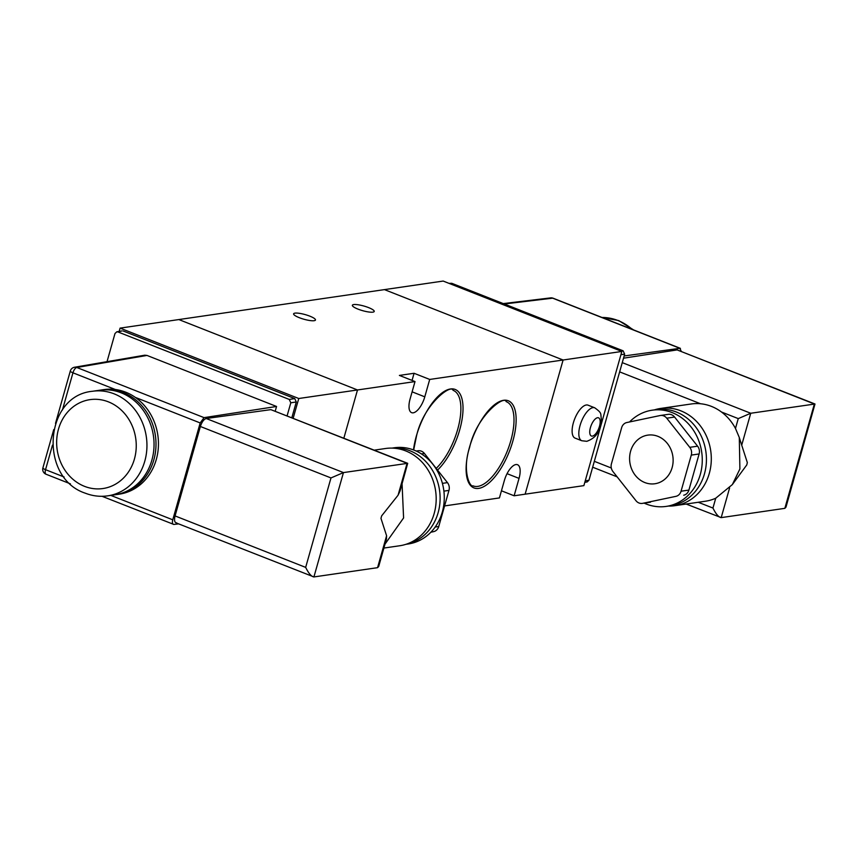 <?xml version="1.0" encoding="UTF-8"?>
<svg xmlns="http://www.w3.org/2000/svg" width="858" height="858" viewBox="0 0 858 858"><rect width="100%" height="100%" fill="white"/><g stroke="black" fill="none" stroke-linecap="round" stroke-linejoin="round"><path stroke-width="1.29" d="M368.554 307.593A11.358 2.402 15.8 0 0 352.359 305.266A11.358 2.402 15.8 0 0 358.033 309.127A11.358 2.402 15.8 0 0 374.227 311.454A11.358 2.402 15.8 0 0 368.554 307.593M309.813 316.152A11.358 2.402 15.8 0 0 293.618 313.824A11.358 2.402 15.8 0 0 299.292 317.685A11.358 2.402 15.8 0 0 315.476 320.013A11.358 2.402 15.8 0 0 309.813 316.152M444.573 505.92L499.431 497.93L504.354 480.534A15.852 6.617 111.5 0 1 517.513 464.714A15.852 6.617 111.5 0 1 519.036 478.389L514.124 495.785L525.128 494.187L563.105 360.006L525.128 494.187L583.88 485.628L621.846 351.448L443.178 281.059L178.839 319.562L357.496 389.961L415.015 381.574L410.092 398.97A15.852 6.617 -68.5 0 0 411.625 412.655A15.852 6.617 -68.5 0 0 424.785 396.836L429.708 379.44L563.105 360.006L384.438 289.618L563.105 360.006L621.846 351.448M293.179 418.2L298.756 398.509L357.496 389.961L343.854 438.17L357.496 389.961L178.839 319.562L120.088 328.121L119.165 331.402M429.708 379.44L414.071 373.284L399.388 375.418L415.015 381.574M501.447 490.797L514.124 495.785M414.071 373.284L412.055 380.416M107.733 495.849L114.833 494.809A52.842 46.697 -98.3 0 0 153.925 448.112A52.842 46.697 -98.3 0 0 121.278 392.835A52.842 46.697 -98.3 0 0 99.603 390.24L92.503 391.269A52.842 46.697 81.7 0 1 114.178 393.865A52.842 46.697 81.7 0 1 146.836 449.142A52.842 46.697 81.7 0 1 107.733 495.849C100.086 496.921 92.589 496.031 85.264 493.178C38.771 477.895 44.08 395.656 92.503 391.269M115.809 494.658A52.842 46.697 -98.3 0 0 116.795 494.53A52.842 46.697 -98.3 0 0 155.888 447.822A52.842 46.697 -98.3 0 0 123.241 392.546A52.842 46.697 -98.3 0 0 101.566 389.95A52.842 46.697 -98.3 0 0 100.579 390.111M116.795 494.53L119.241 494.165A52.842 46.697 -98.3 0 0 157.668 453.335A52.842 46.697 -98.3 0 0 135.317 397.383A52.842 46.697 -98.3 0 0 125.686 392.192A52.842 46.697 -98.3 0 0 115.347 389.511A52.842 46.697 -98.3 0 0 104.011 389.596L101.566 389.95M391.924 448.112L394.208 447.779A48.616 42.954 81.7 0 1 442.299 512.065A48.616 42.954 81.7 0 1 408.215 543.983L405.931 544.315M392.331 448.123A48.616 42.954 81.7 0 1 438.138 512.676A48.616 42.954 81.7 0 1 406.327 544.187M374.26 450.15L385.564 448.498A49.142 43.426 81.7 0 1 434.18 513.492A49.142 43.426 81.7 0 1 399.731 545.752L383.901 548.058M402.07 483.848L403.592 517.953L385.006 544.133M386.593 535.757L386.465 538.974L378.689 566.473L377.563 567.674L386.593 535.757L380.963 518.339L381.66 515.851L380.963 518.339M287.108 415.808L290.798 402.81L289.264 399.442L117.921 331.928L116.785 331.81L114.983 333.537L107.025 361.668M144.734 355.201L147.008 355.437L76.78 367.481A5.287 4.676 -99.7 0 0 74.507 367.245L144.734 355.201M275.225 411.132L276.544 406.478L147.008 355.437M298.756 398.509L120.088 328.121M116.785 331.81L122.104 330.898L117.921 331.928M289.264 399.442L294.755 398.595L123.241 331.016M294.755 398.595L296.289 401.962L290.798 402.81M291.849 417.674L296.289 401.962M115.347 389.511L72.951 372.812A5.287 2.209 -68.5 0 1 76.78 367.481L204.054 417.631L276.544 406.478M110.811 495.398L172.769 519.809C172.083 522.769 172.437 524.313 173.831 524.442L178.614 523.863M176.684 522.865C174.571 522.704 174.024 520.388 175.064 515.926L305.663 567.385C308.655 573.434 311.411 576.619 313.921 576.941L377.563 567.674M381.66 515.851L398.058 495.238L400.032 491.044L407.7 463.32L343.447 472.586L330.974 477.938L200.375 426.48L175.064 515.926M200.375 426.48C201.887 421.954 203.829 419.294 206.21 418.511L343.447 472.586L313.921 576.941L175.869 522.79M398.058 495.238L407.089 463.32L270.86 409.641L206.21 418.511M270.86 409.641L407.7 463.32M172.769 519.809L200.182 422.94L135.317 397.383M102.016 496.289L173.831 524.442M204.054 417.631L200.182 422.94M417.739 450.847A7.926 7.003 81.7 0 1 418.125 450.782A7.926 7.003 81.7 0 1 424.442 453.485L447.447 482.625A7.926 7.003 81.7 0 1 448.97 490.401L438.749 526.512A7.926 7.003 81.7 0 1 433.569 531.649L430.866 532.217M657.904 436.336A24.571 21.707 81.7 0 1 673.08 462.044A24.571 21.707 81.7 0 1 654.901 483.751A24.571 21.707 81.7 0 1 644.819 482.55A24.571 21.707 81.7 0 1 629.643 456.842A24.571 21.707 81.7 0 1 647.822 435.124A24.571 21.707 81.7 0 1 657.904 436.336M629.536 421.964A48.616 42.954 81.7 0 1 652.187 410.199A48.616 42.954 81.7 0 1 700.289 474.495A48.616 42.954 81.7 0 1 666.194 506.402A48.616 42.954 81.7 0 1 644.165 503.131M652.187 410.199L656.349 409.588A48.616 42.954 81.7 0 1 704.45 473.884A48.616 42.954 81.7 0 1 670.355 505.802L666.194 506.402M654.472 409.867A49.142 43.426 81.7 0 1 660.671 408.429A49.142 43.426 81.7 0 1 709.298 473.423A49.142 43.426 81.7 0 1 674.838 505.684A49.142 43.426 81.7 0 1 668.479 506.07M660.671 408.429L691.269 403.968A49.142 43.426 81.7 0 1 700.546 403.753A49.142 43.426 81.7 0 1 721.471 412.001A49.142 43.426 81.7 0 1 735.478 428.442L739.296 437.516L739.896 468.961L732.346 484.588L715.733 498.219A49.142 43.426 81.7 0 1 705.437 501.222L674.838 505.684M675.889 496.353L642.663 503.335A7.926 7.003 81.7 0 1 642.277 503.399A7.926 7.003 81.7 0 1 635.96 500.697L612.955 471.557A7.926 7.003 81.7 0 1 611.432 463.781L621.653 427.67A7.926 7.003 81.7 0 1 626.833 422.533L660.059 415.551A7.926 7.003 81.7 0 1 660.435 415.486A7.926 7.003 81.7 0 1 666.752 418.189L689.757 447.329A7.926 7.003 81.7 0 1 691.28 455.105L681.059 491.216A7.926 7.003 81.7 0 1 675.889 496.353L642.663 503.335M649.731 502.305A7.926 7.003 -98.3 0 0 650.117 502.262A7.926 7.003 -98.3 0 0 650.493 502.198M666.752 418.189L674.592 417.052A7.926 7.003 -98.3 0 0 668.275 414.339L660.435 415.486M674.592 417.052L697.597 446.181L689.757 447.329M691.28 455.105L699.12 453.957A7.926 7.003 -98.3 0 0 697.597 446.181M699.12 453.957L688.899 490.079L681.059 491.216M683.719 495.216A7.926 7.003 -98.3 0 0 688.899 490.079M721.471 412.001L738.255 418.607L750.739 413.256L814.993 404L785.971 507.153L784.845 508.344L721.203 517.621L686.143 504.032M729.59 487.977L721.203 517.621C718.704 517.299 715.947 514.114 712.944 508.054L698.262 502.273M584.802 482.346L587.183 481.939L588.985 480.212L624.656 354.172L623.123 350.815L451.78 283.301L449.045 283.365M504.289 303.989L552.649 298.166L679.911 348.316L624.141 355.963M623.509 358.194L677.134 349.914L814.371 403.989L784.845 508.344M814.993 404L677.134 349.914M679.911 348.316L681.231 351.297M680.415 348.369L553.153 298.23A5.287 2.209 111.5 0 0 552.649 298.166A5.287 4.655 -96.9 0 0 550.589 297.898L503.271 303.593M732.335 484.588L746.76 464.95L747.339 462.591L741.709 445.173L750.739 413.256L622.254 362.634M739.296 437.516L741.709 445.173M581.778 440.744L575.075 438.106A17.696 7.39 -68.5 0 1 573.97 420.881A17.696 7.39 -68.5 0 1 586.271 404.997A17.696 7.39 -68.5 0 1 588.052 405.169L594.755 407.807A17.696 7.39 111.5 0 0 592.975 407.636A17.696 7.39 111.5 0 0 580.673 423.52A17.696 7.39 111.5 0 0 581.778 440.744L586.808 441.312C593.511 438.878 597.715 434.695 599.41 428.743L601.404 419.626C600.332 413.159 602.477 413.524 594.755 407.807M510.789 440.776A45.249 18.897 111.5 0 0 506.177 401.641C504.483 394.873 476.673 415.519 469.616 447.404C461.894 470.806 470.023 487.687 473.005 485.832A45.249 18.897 111.5 0 0 477.788 486.389A45.249 18.897 111.5 0 0 510.789 440.776M469.433 447.501A46.836 19.562 -68.5 0 1 503.592 400.3A46.836 19.562 -68.5 0 1 512.827 441.184A46.836 19.562 -68.5 0 1 478.667 488.395A46.836 19.562 -68.5 0 1 469.433 447.501M436.196 468.382A45.249 18.897 111.5 0 0 457.668 429.461A45.249 18.897 111.5 0 0 453.056 390.315C451.372 383.547 423.552 404.193 416.495 436.089L413.674 449.978M413.492 449.914A46.836 19.562 -68.5 0 1 416.312 436.186A46.836 19.562 -68.5 0 1 450.471 388.974A46.836 19.562 -68.5 0 1 459.706 429.858A46.836 19.562 -68.5 0 1 437.548 470.087M412.119 391.838L424.785 396.836M507.057 473.67L519.036 478.389M84.502 486.336A44.916 39.682 -98.3 0 0 134.416 459.051A44.916 39.682 -98.3 0 0 108.398 401.855A44.916 39.682 -98.3 0 0 58.483 429.139A44.916 39.682 -98.3 0 0 84.502 486.336M52.477 445.152L45.538 469.68L64.125 477.005M74.507 367.245A5.287 5.287 0 0 0 70.313 371.01A5.287 1.115 -164.2 0 0 72.951 372.812L62.441 409.952M46.042 474.238A5.287 2.209 111.5 0 1 45.538 469.68A5.287 1.115 -164.2 0 1 42.9 467.889A5.287 5.287 0 0 0 46.042 474.238L70.388 483.826M305.663 567.385L330.974 477.938M435.188 527.037L438.749 526.512M448.97 490.401L443.908 491.13M433.569 531.649L431.059 532.014M424.442 453.485L421.482 453.914M442.406 483.354L447.447 482.625M601.994 317.471A52.842 46.697 81.7 0 1 617.91 320.495A52.842 46.697 81.7 0 1 632.174 329.365M715.733 498.219L712.944 508.054M738.255 418.607L735.478 428.442M623.123 350.815L620.967 351.104M449.549 283.569L451.78 283.301M620.924 354.686L624.656 354.172M588.985 480.212L585.231 480.855M619.648 371.879L700.546 403.753M611.314 468.007L594.337 461.325M592.363 436.111A9.77 4.086 -68.5 0 1 590.433 427.584A9.77 4.086 -68.5 0 1 597.565 417.728A9.77 4.086 -68.5 0 1 599.495 426.265A9.77 4.086 -68.5 0 1 592.363 436.111M70.313 371.01L55.502 423.369M53.743 429.579L42.9 467.889M418.125 450.782L416.237 451.051M601.951 317.449L618.704 320.57L633.579 329.912M553.153 298.23A5.287 5.287 0 0 0 550.589 297.898M592.663 467.202L617.127 476.844M642.277 503.399L650.117 502.262"/></g></svg>
